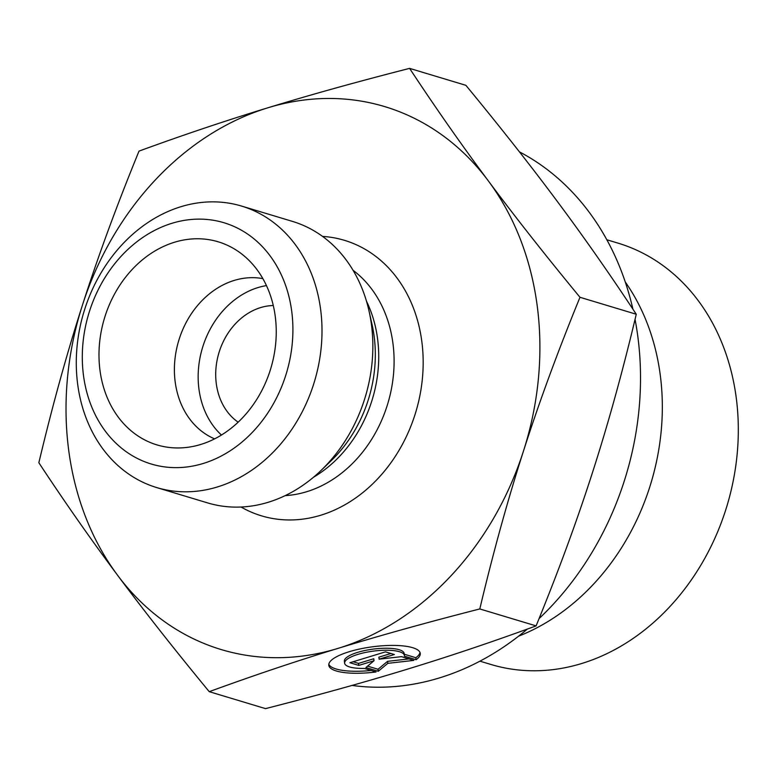 <?xml version="1.0" encoding="UTF-8"?>
<svg xmlns="http://www.w3.org/2000/svg" width="777" height="777" viewBox="0 0 777 777"><rect width="100%" height="100%" fill="white"/><g stroke="black" fill="none" stroke-linecap="round" stroke-linejoin="round"><path stroke-width="1.17" d="M416.103 659.712L404.399 656.186A30.138 8.304 172.6 0 0 404.419 655.458A30.138 8.304 172.6 0 0 373.455 651.107A30.138 8.304 172.6 0 0 344.638 663.228A30.138 8.304 172.6 0 0 364.364 668.434L376.068 671.959A46.125 12.704 -7.4 0 1 328.788 665.287A46.125 12.704 -7.4 0 1 372.892 646.746A46.125 12.704 -7.4 0 1 420.27 653.399A46.125 12.704 -7.4 0 1 416.103 659.712L415.841 657.711A46.125 12.704 172.6 0 0 419.998 652.418M328.797 664.267A46.125 12.704 172.6 0 0 371.192 670.483M344.638 663.228L344.376 661.227A30.138 8.304 -7.4 0 1 373.193 649.106A30.138 8.304 -7.4 0 1 404.157 653.457L404.419 655.458M404.254 654.224L415.841 657.711M353.088 661.761L358.527 663.403L373.766 658.741L374.028 660.741L358.78 665.403L349.912 662.732L385.499 651.854L394.366 654.516L379.127 659.178L401.466 656.652L413.879 660.392L387.81 663.344L378.292 671.279L365.88 667.54L374.028 660.741M358.78 665.403L358.527 663.403M367.57 666.122L378.03 669.269L387.548 661.344L408.974 658.915M378.292 671.279L378.03 669.269M387.81 663.344L387.548 661.344M379.127 659.178L378.865 657.177L390.938 653.486M519.434 151.865A282.469 231.391 106.8 0 1 632.896 309.129M635.052 319.386A282.469 231.391 106.8 0 1 539.063 618.599M527.35 629.069A282.469 231.391 106.8 0 1 352.02 685.431M625.242 281.934A220.046 180.254 106.8 0 1 518.589 636.178M606.827 239.763L617.851 243.084A220.046 180.254 106.8 0 1 727.01 505.749A220.046 180.254 106.8 0 1 490.986 664.49L479.963 661.169M209.236 691.676L265.53 708.624C318.055 695.201 365.297 682.06 407.274 669.201C449.32 656.371 492.259 641.928 536.101 625.893C558.274 571.707 577.126 520.415 592.647 472.008C608.236 423.63 622.775 371.047 636.276 314.248C610.275 274.786 584.032 237.286 557.536 201.729C531.118 166.191 500.573 127.399 465.889 85.324L409.596 68.376C435.596 107.828 461.839 145.338 488.335 180.895C514.753 216.424 545.299 255.225 579.982 297.29C557.808 351.486 538.956 402.777 523.436 451.175C507.847 499.553 493.298 552.146 479.797 608.945C427.282 622.367 380.04 635.508 338.063 648.368C296.018 661.198 253.079 675.64 209.236 691.676C174.553 649.601 144.007 610.809 117.589 575.271C91.094 539.714 64.85 502.214 38.85 462.752C52.35 405.953 66.9 353.37 82.488 304.992C97.999 256.585 116.851 205.293 139.025 151.107C182.867 135.072 225.816 120.629 267.861 107.799C309.829 94.94 357.08 81.799 409.596 68.376M536.101 625.893L479.797 608.945M636.276 314.248L579.982 297.29M117.589 575.271A283.518 232.245 -73.2 0 0 338.063 648.368A283.518 232.245 -73.2 0 0 523.436 451.175A283.518 232.245 -73.2 0 0 488.335 180.895A283.518 232.245 -73.2 0 0 267.861 107.799A283.518 232.245 -73.2 0 0 82.488 304.992A283.518 232.245 -73.2 0 0 117.589 575.271M262.849 278.622A84.003 68.813 -73.2 0 0 234.198 280.429A84.003 68.813 -73.2 0 0 175.146 357.537A84.003 68.813 -73.2 0 0 214.607 438.869M174.485 242.249A106.06 86.878 106.8 0 1 241.997 254.196A106.06 86.878 106.8 0 1 273.358 358.527A106.06 86.878 106.8 0 1 200.748 444.463A106.06 86.878 106.8 0 1 183.731 447.727A106.06 86.878 106.8 0 1 99.106 360.314A106.06 86.878 106.8 0 1 174.485 242.249M266.453 285.596A84.003 68.813 -73.2 0 0 202.467 347.824A84.003 68.813 -73.2 0 0 221.455 435.042M273.281 305.536A63.005 51.612 -73.2 0 0 260.557 307.605A63.005 51.612 -73.2 0 0 217.104 360.188A63.005 51.612 -73.2 0 0 238.16 422.183M241.53 206.06L292.375 221.367A147.008 120.425 106.8 0 1 369.056 311.111A147.008 120.425 106.8 0 1 321.095 470.406A147.008 120.425 106.8 0 1 268.201 502.282A147.008 120.425 106.8 0 1 207.614 502.904L156.769 487.597A147.008 120.425 -73.2 0 0 217.346 486.975A147.008 120.425 -73.2 0 0 321.367 345.571A147.008 120.425 -73.2 0 0 241.53 206.06A147.008 120.425 -73.2 0 0 83.838 312.111A147.008 120.425 -73.2 0 0 156.769 487.597M203.215 463.48A126.01 103.224 106.8 0 1 89.627 310.868A126.01 103.224 106.8 0 1 269.998 255.72A126.01 103.224 106.8 0 1 203.215 463.48M369.056 311.111L372.076 324.631A125.67 102.943 106.8 0 1 331.08 460.8L321.095 470.406M313.432 477.292A122.863 100.641 -73.2 0 0 366.462 301.146M353.03 270.26A122.863 100.641 106.8 0 1 390.967 391.161A122.863 100.641 106.8 0 1 306.633 491.734A122.863 100.641 106.8 0 1 285.178 495.629M241.064 507.022A143.862 117.842 -73.2 0 0 320.775 515.229A143.862 117.842 -73.2 0 0 423.174 363.5A143.862 117.842 -73.2 0 0 322.533 236.402"/></g></svg>
